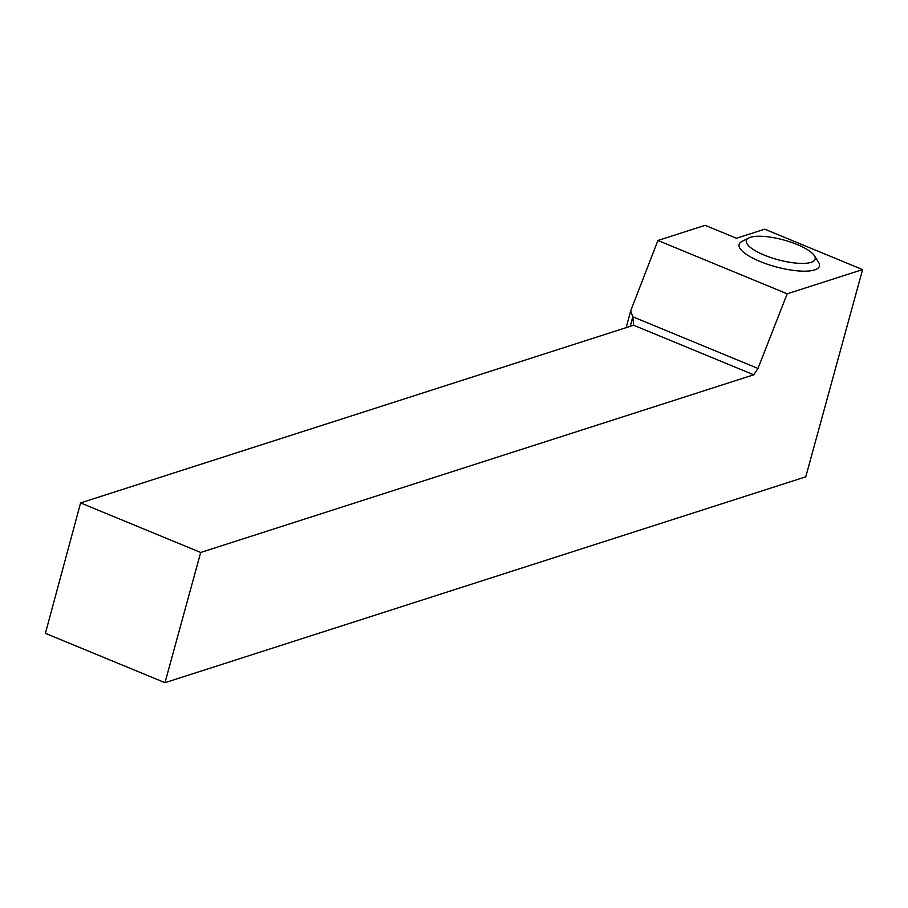 <?xml version="1.0" encoding="UTF-8"?>
<svg xmlns="http://www.w3.org/2000/svg" width="908" height="908" viewBox="0 0 908 908"><rect width="100%" height="100%" fill="white"/><g stroke="black" fill="none" stroke-linecap="round" stroke-linejoin="round"><path stroke-width="1.36" d="M626.157 327.652L630.663 310.922L657.925 240.484L705.119 225.32L736.467 238.259L764.695 229.191L862.6 269.585L805.759 476.825L164.984 682.68L45.4 633.341L80.596 502.919L200.691 552.473L753.731 374.8L633.625 325.246L80.596 502.919M657.925 240.484L787.191 293.817L862.6 269.585M748.714 237.987L741.904 241.505A41.586 11.986 15.1 0 0 762.084 262.298A41.586 11.986 15.1 0 0 814.646 269.926A41.586 11.986 15.1 0 0 818.471 262.162L814.351 255.693A35.639 10.283 -164.9 0 1 811.071 262.344A35.639 10.283 -164.9 0 1 766.023 255.806A35.639 10.283 -164.9 0 1 748.714 237.987A35.639 10.283 -164.9 0 1 783.4 239.905A35.639 10.283 -164.9 0 1 814.351 255.693M753.731 374.8L757.976 368.444L787.191 293.817M200.691 552.473L164.984 682.68M757.976 368.444L632.797 316.79L633.625 325.246M630.663 310.922L632.797 316.79L630.22 326.347"/></g></svg>
